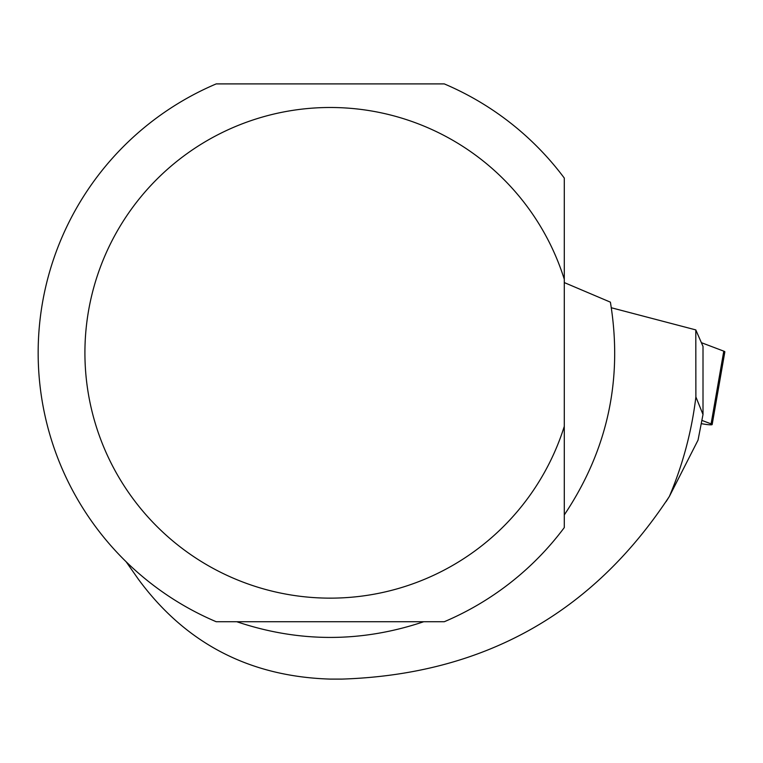 <?xml version="1.0" encoding="UTF-8"?>
<svg xmlns="http://www.w3.org/2000/svg" width="763" height="763" viewBox="0 0 763 763"><rect width="100%" height="100%" fill="white"/><g stroke="black" fill="none" stroke-linecap="round" stroke-linejoin="round"><path stroke-width="1.14" d="M701.435 423.675L702.694 423.894A9.28 0.982 -170.1 0 0 712.165 424.543A9.28 0.982 -170.1 0 0 711.097 423.875L702.008 420.442M701.378 342.673L723.782 351.152A9.28 0.982 9.9 0 1 724.85 351.819A9.28 0.982 9.9 0 1 723.62 352.086L723.782 351.152L701.378 342.673M666.109 501.625L669.389 496.398C592.431 613.557 483.275 674.454 341.938 679.099L330.245 679.099C249.434 676.628 185.476 643.323 138.351 579.203L126.153 561.787M698.05 440.098L669.389 496.398A368.291 368.291 0 0 0 695.885 396.941L703.009 414.481L698.05 440.098M611.363 307.766L695.799 329.902L695.885 396.941M703.009 414.481L703.009 346.412L695.799 329.902M564.286 282.577L610.4 302.158C623.047 379.154 607.672 450.075 564.286 514.92L564.286 178.056A292.095 292.095 0 0 0 444.285 83.901L216.215 83.901A292.095 292.095 0 0 0 216.215 621.731L444.285 621.731A292.095 292.095 0 0 0 564.286 527.586L564.286 426.364A245.324 245.324 0 0 1 186.687 551.754A245.324 245.324 0 0 1 186.687 153.878A245.324 245.324 0 0 1 564.286 279.277M423.723 621.731C361.404 642.656 299.086 642.656 236.768 621.731M711.097 423.875L723.782 351.152M712.165 424.543L724.85 351.819"/></g></svg>
